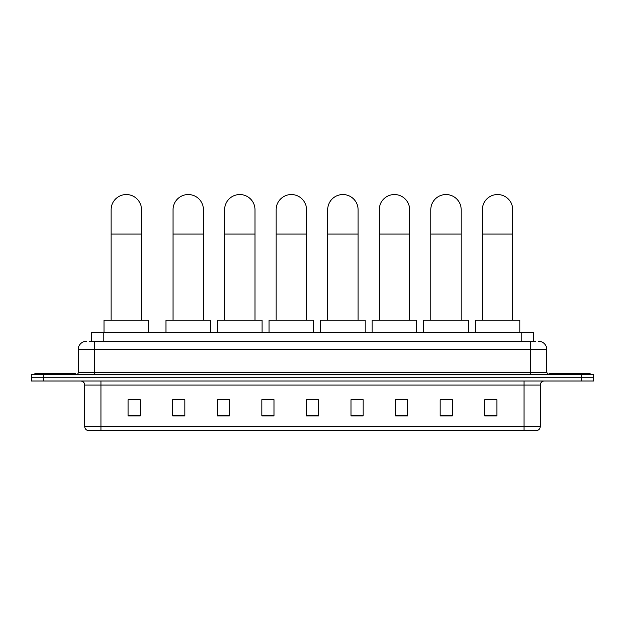 <?xml version="1.0" encoding="UTF-8"?>
<svg xmlns="http://www.w3.org/2000/svg" width="625" height="625" viewBox="0 0 625 625"><rect width="100%" height="100%" fill="white"/><g stroke="black" fill="none" stroke-linecap="round" stroke-linejoin="round"><path stroke-width="0.94" d="M91.641 341.297L91.641 332.375L533.359 332.375L533.359 341.297M89.391 341.297L535.797 341.297M89.203 341.297L94.469 341.297L94.469 349.398L78.258 349.398L78.258 372.5A2.023 2.023 0 0 1 76.234 374.523M86.367 341.297A8.102 8.102 0 0 0 78.258 349.398M538.633 341.297A8.102 8.102 0 0 1 546.742 349.398L546.742 372.5L548.766 374.523M43.406 374.523L31.25 374.523L31.25 377.766L43.406 377.766L31.25 377.766L31.25 381.008L43.406 381.008L43.406 377.766L581.594 377.766L43.406 377.766L43.406 374.523L581.594 374.523L581.594 377.766L593.75 377.766L581.594 377.766L581.594 381.008L43.406 381.008M581.594 381.008L593.75 381.008L593.75 374.523L581.594 374.523M540.258 426.562C540.141 428.5 539.172 429.797 537.336 430.453L524.047 430.453L524.047 426.562L540.258 426.562L540.258 385.062A4.055 4.055 0 0 1 544.305 381.008M524.047 430.453L87.664 430.453A4.055 4.055 0 0 1 84.742 426.562L84.742 385.062C84.508 382.602 83.156 381.25 80.695 381.008M496.891 415.898L496.891 399.688L484.734 399.688L484.734 415.898L496.891 415.898M452.312 415.898L452.312 399.688L440.156 399.688L440.156 415.898L452.312 415.898M407.734 415.898L407.734 399.688L395.578 399.688L395.578 415.898L407.734 415.898M363.156 415.898L363.156 399.688L351 399.688L351 415.898L363.156 415.898M140.266 415.898L140.266 399.688L128.109 399.688L128.109 415.898L140.266 415.898M184.844 415.898L184.844 399.688L172.688 399.688L172.688 415.898L184.844 415.898M229.422 415.898L229.422 399.688L217.266 399.688L217.266 415.898L229.422 415.898M274 415.898L274 399.688L261.844 399.688L261.844 415.898L274 415.898M318.578 415.898L318.578 399.688L306.422 399.688L306.422 415.898L318.578 415.898M274 399.688L261.844 399.773L274 399.688M225.211 399.773L229.422 399.773M173.656 399.773L184.844 399.773M351 399.773L357.484 399.773M306.422 399.688L318.578 399.773L306.422 399.688M140.266 399.773L128.109 399.773M407.734 399.773L395.578 399.773M452.312 399.773L440.156 399.773M496.891 399.773L484.734 399.773M75.422 374.523L75.422 373.312L34.898 373.312L34.898 374.523M111.125 320.219L111.125 209.75A15.195 15.195 0 0 1 126.32 194.547A15.195 15.195 0 0 1 141.523 209.75A15.195 15.195 0 0 0 126.32 194.547M141.523 320.219L141.523 209.75M148.609 332.375L148.609 320.219L104.031 320.219L104.031 332.375M173.047 320.219L173.047 209.75A15.195 15.195 0 0 1 188.25 194.547A15.195 15.195 0 0 1 203.445 209.75A15.195 15.195 0 0 0 188.25 194.547M203.445 320.219L203.445 209.75M210.539 332.375L210.539 320.219L165.961 320.219L165.961 332.375M224.602 320.219L224.602 209.75A15.195 15.195 0 0 1 239.797 194.547A15.195 15.195 0 0 1 254.992 209.75A15.195 15.195 0 0 0 239.797 194.547M254.992 320.219L254.992 209.75M262.086 332.375L262.086 320.219L217.508 320.219L217.508 332.375M276.148 320.219L276.148 209.75A15.195 15.195 0 0 1 291.344 194.547A15.195 15.195 0 0 1 306.539 209.75A15.195 15.195 0 0 0 291.344 194.547M306.539 320.219L306.539 209.75M313.633 332.375L313.633 320.219L269.055 320.219L269.055 332.375M327.695 320.219L327.695 209.75A15.195 15.195 0 0 1 342.891 194.547A15.195 15.195 0 0 1 358.094 209.75A15.195 15.195 0 0 0 342.891 194.547M358.094 320.219L358.094 209.75M365.188 332.375L365.188 320.219L320.602 320.219L320.602 332.375M379.25 320.219L379.25 209.75A15.195 15.195 0 0 1 394.445 194.547A15.195 15.195 0 0 1 409.641 209.75A15.195 15.195 0 0 0 394.445 194.547M409.641 320.219L409.641 209.75M416.734 332.375L416.734 320.219L372.156 320.219L372.156 332.375M430.797 320.219L430.797 209.75A15.195 15.195 0 0 1 445.992 194.547A15.195 15.195 0 0 1 461.188 209.75A15.195 15.195 0 0 0 445.992 194.547M461.188 320.219L461.188 209.75M468.281 332.375L468.281 320.219L423.703 320.219L423.703 332.375M482.344 320.219L482.344 209.75A15.195 15.195 0 0 1 497.539 194.547A15.195 15.195 0 0 1 512.742 209.75A15.195 15.195 0 0 0 497.539 194.547M512.742 320.219L512.742 209.75M519.828 332.375L519.828 320.219L475.25 320.219L475.25 332.375M590.102 374.523L590.102 373.312L549.578 373.312L549.578 374.523M103.797 341.297L103.797 332.375M521.203 341.297L521.203 332.375M94.469 374.523L94.469 372.5L546.742 372.5M78.258 372.5L94.469 372.5L94.469 349.398L530.531 349.398L530.531 374.523M546.742 349.398L530.531 349.398L530.531 341.297M524.047 381.008L524.047 385.062L84.742 385.062M540.258 385.062L524.047 385.062L524.047 426.562L100.953 426.562L100.953 430.453M84.742 426.562L100.953 426.562L100.953 381.008M318.578 415.336L306.422 415.336M274 415.336L261.844 415.336M229.422 415.336L217.266 415.336M184.844 415.336L172.688 415.336M140.266 415.336L128.109 415.336M363.156 415.336L351 415.336M407.734 415.336L395.578 415.336M452.312 415.336L440.156 415.336M496.891 415.336L484.734 415.336M111.125 234.063L141.523 234.063M173.047 234.063L203.445 234.063M224.602 234.063L254.992 234.063M276.148 234.063L306.539 234.063M327.695 234.063L358.094 234.063M379.25 234.063L409.641 234.063M430.797 234.063L461.188 234.063M482.344 234.063L512.742 234.063"/></g></svg>
